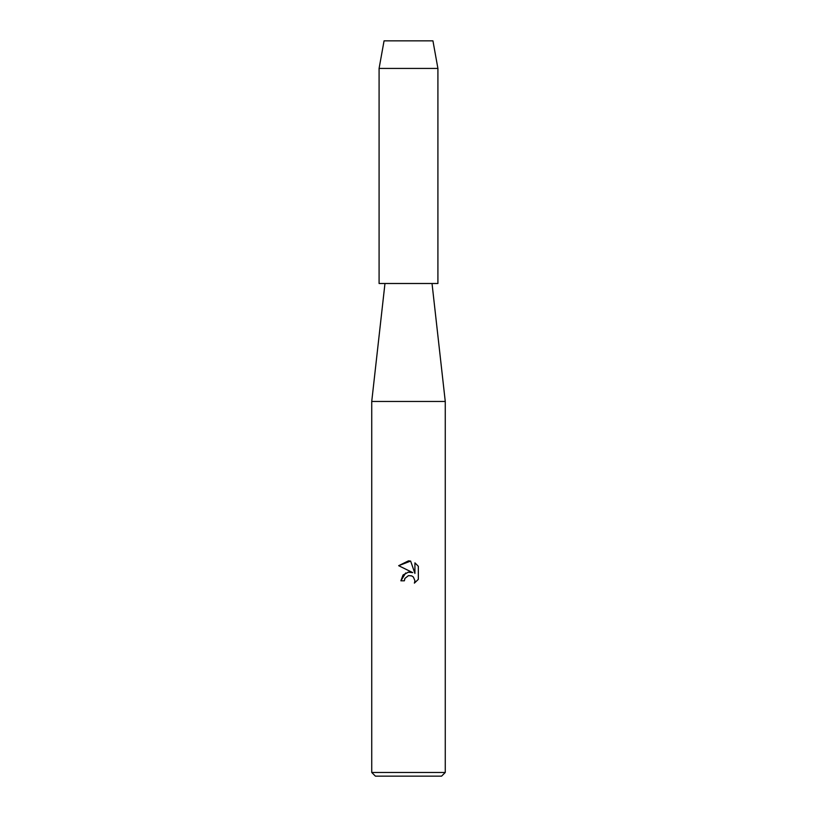 <?xml version="1.0" encoding="UTF-8"?>
<svg xmlns="http://www.w3.org/2000/svg" width="817" height="817" viewBox="0 0 817 817"><rect width="100%" height="100%" fill="white"/><g stroke="black" fill="none" stroke-linecap="round" stroke-linejoin="round"><path stroke-width="1.23" d="M432.939 40.85L384.061 40.85L432.939 40.85L437.912 68.424L437.912 283.499L379.088 283.499L379.088 68.424L437.912 68.424M384.97 283.499L371.735 401.464L445.265 401.464L445.265 772.473L371.735 772.473L375.412 776.15L441.588 776.15L445.265 772.473M408.5 575.607L404.926 578.405L404.364 580.805L400.892 580.805L403.047 575.005L408.5 572.104L412.718 572.615L398.665 565.691L408.5 560.85L410.634 561.075L414.924 573.432L414.924 562.852L418.335 566.293L418.335 579.345L414.382 583.134L414.934 580.764L413.392 577.037L411.676 575.883L408.5 575.607L411.676 575.883L413.392 577.037L414.934 580.764L414.382 583.134L418.335 579.345M404.364 580.805L404.721 578.865M412.718 572.615L408.01 572.186M405.712 572.952L400.892 580.805M404.926 578.405L408.469 575.617M418.335 566.293L414.924 562.852M410.634 561.075L398.665 565.691M432.03 283.499L445.265 401.464M371.735 401.464L371.735 772.473M384.061 40.85L379.088 68.424"/></g></svg>
